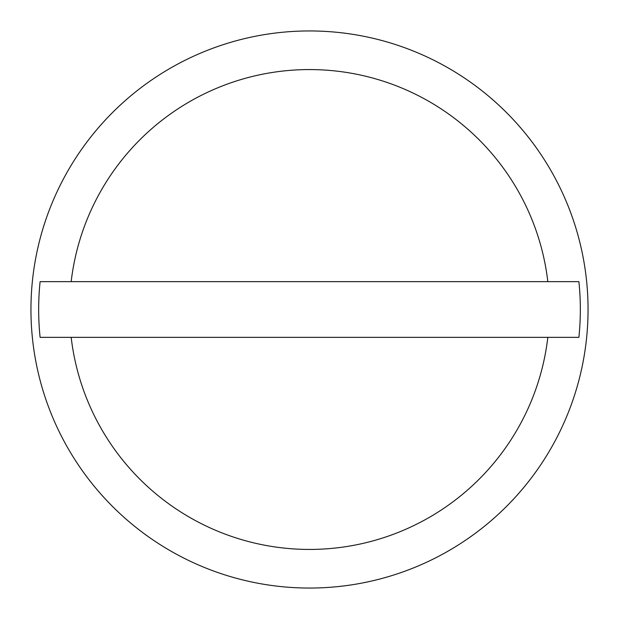 <?xml version="1.0" encoding="UTF-8"?>
<svg xmlns="http://www.w3.org/2000/svg" width="619" height="619" viewBox="0 0 619 619"><rect width="100%" height="100%" fill="white"/><g stroke="black" fill="none" stroke-linecap="round" stroke-linejoin="round"><path stroke-width="0.93" d="M588.05 309.5A278.55 278.55 0 0 0 309.5 30.95A278.55 278.55 0 0 0 30.95 309.5A278.55 278.55 0 0 0 309.5 588.05A278.55 278.55 0 0 0 588.05 309.5M547.83 281.645L578.897 281.645A270.828 270.828 0 0 1 578.897 337.355L40.103 337.355A270.828 270.828 0 0 1 40.103 281.645L547.83 281.645A239.955 239.955 0 0 0 71.17 281.645M71.17 337.355A239.955 239.955 0 0 0 547.83 337.355"/></g></svg>

